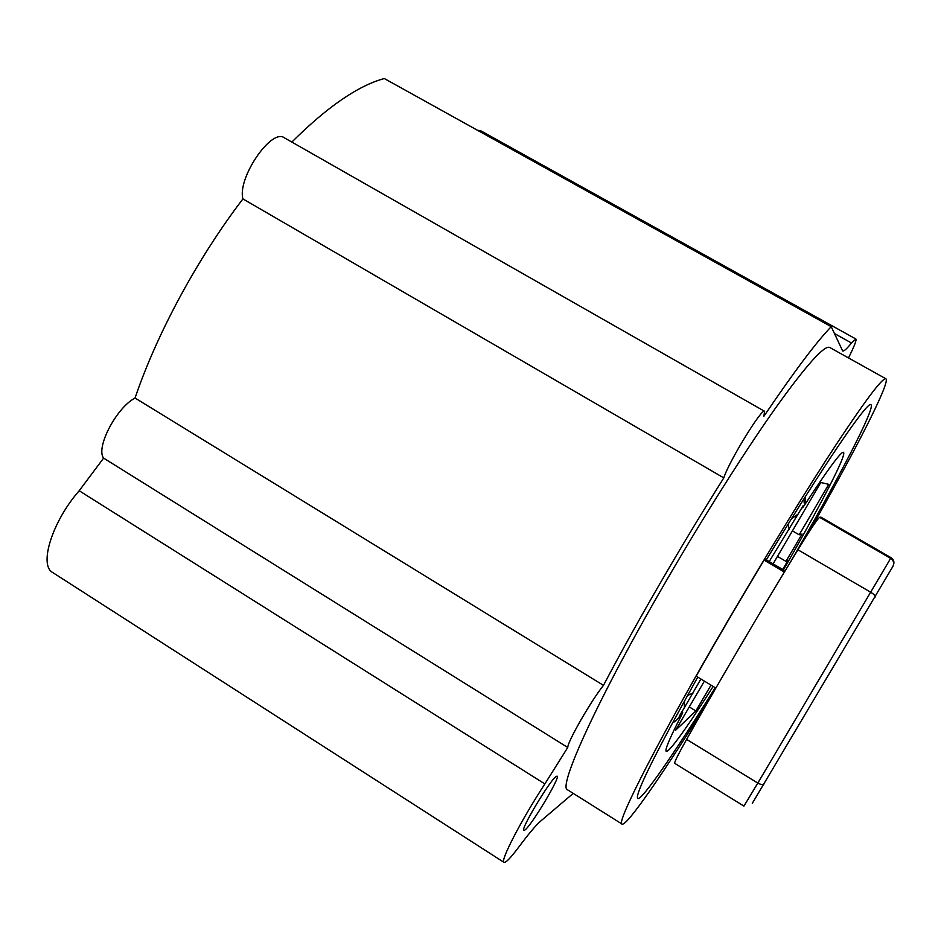 <?xml version="1.0" encoding="UTF-8"?>
<svg xmlns="http://www.w3.org/2000/svg" width="941" height="941" viewBox="0 0 941 941"><rect width="100%" height="100%" fill="white"/><g stroke="black" fill="none" stroke-linecap="round" stroke-linejoin="round"><path stroke-width="1.41" d="M504.023 862.379C499.647 861.815 521.455 819.658 544.874 783.924L79.197 490.743C52.249 521.385 38.51 565.506 52.825 572.599L504.023 862.379C505.835 862.932 510.822 857.722 519.009 846.771C528.83 833.608 536.052 825.045 540.687 821.093L573.234 793.381M848.5 357.933C854.275 346.347 856.733 340.03 855.851 338.995L480.827 130.823L477.322 130.187M764.598 411.311C762.234 407.182 728.463 462.266 723.817 477.887L242.919 198.904C237.097 178.249 271.443 127.835 284.358 137.809L764.598 411.311L763.857 416.334C793.969 371.836 816.423 341.948 831.209 326.668L384.304 78.538C358.203 85.596 327.386 106.768 291.851 142.067M242.919 198.904C197.481 258.399 156.865 333.667 135.045 398.031C116.378 407.747 95.476 447.845 103.616 458.114L79.197 490.743M544.874 783.924L567.752 747.483L103.616 458.114M723.817 477.887C681.743 544.521 636.222 623.071 603.487 685.366C591.336 700.327 567.47 741.837 567.752 747.483M603.487 685.366L135.045 398.031M831.209 326.668L842.654 350.934C843.854 351.487 846.794 348.84 851.476 342.995L834.385 333.49M855.851 338.995L851.476 342.995M622.095 824.093C614.991 824.881 659.7 737.074 728.91 619.025C767.15 553.684 807.86 487.614 837.055 443.199C866.496 398.784 882.776 377.317 885.893 378.788L829.774 347.488C824.481 344.806 806.366 365.037 775.443 408.171C744.872 451.374 703.633 516.456 665.922 581.456C597.629 698.845 557.107 788.44 567.694 789.899L622.095 824.093C626.8 826.516 664.464 771.538 708.655 700.575M556.049 776.537C549.756 780.454 519.926 830.338 523.808 830.468L525.09 829.88C532.147 824.575 560.73 776.572 557.096 776.149L556.049 776.537M885.893 378.788C890.727 381.846 855.04 451.186 808.848 532.288M697.752 677.108C654.665 754.4 634.646 794.874 637.704 798.544C641.786 800.767 675.356 751.8 715.231 687.683M766.292 559.871C824.245 463.925 868.214 399.937 870.978 404.736C875.706 407.559 837.749 480.204 790.805 561.459M785.088 570.893L765.68 559.507L764.092 560.107C740.202 599.735 717.571 638.421 696.175 676.144L715.854 688.071M773.102 563.871L820.775 482.51L828.786 484.333L799.18 534.806L802.014 534.041L785.982 561.365L787.993 560.448L782.689 569.493M689.271 706.914L695.87 710.949L675.603 730.251L704.386 681.119M711.008 685.13L695.87 710.949M777.489 556.39L785.982 561.365M792.428 530.877L799.18 534.806M764.092 560.107L784.394 572.034M892.244 558.625L820.952 517.15L819.646 517.315C817.729 518.479 810.483 529.289 797.921 549.767C760.304 611.379 717.795 683.825 686.612 739.379C678.179 754.482 674.191 762.457 674.662 763.316L743.943 806.096L757.823 783.077L891.045 557.695L820.87 517.138M700.892 679.002L684.319 707.808C679.543 715.489 678.155 718.112 680.143 715.701C682.966 711.537 683.448 711.314 681.602 715.019C649.172 777.866 670.78 753.459 713.137 686.424M783.418 569.917C812.212 519.926 835.914 475.546 842.371 458.714C848.253 442.211 835.855 457.326 805.19 504.058C802.25 508.516 801.614 508.987 803.285 505.482L769.197 561.577M805.19 504.058L805.355 499.059M681.602 715.019L678.708 717.642M680.143 715.701L679.343 716.854M684.319 707.808L684.566 700.763M693.329 692.847L687.436 695.575M789.134 529.277L788.087 524.231M797.545 514.492L791.381 518.914M819.646 517.315L890.739 558.425C893.668 560.53 894.385 563.177 892.891 566.4L752.306 803.32M891.045 557.672L891.045 557.695C893.656 559.495 894.479 561.883 893.527 564.847M875.154 597.076C875.459 595.9 874.036 594.336 870.919 592.371L797.921 549.767M764.539 783.477C763.269 784.959 761.034 784.818 757.823 783.077L686.612 739.379M672.662 722.57C674.685 721.97 676.779 720.218 678.932 717.348M805.367 496.577L804.332 503.047M804.214 503.106L803.873 498.953"/></g></svg>
